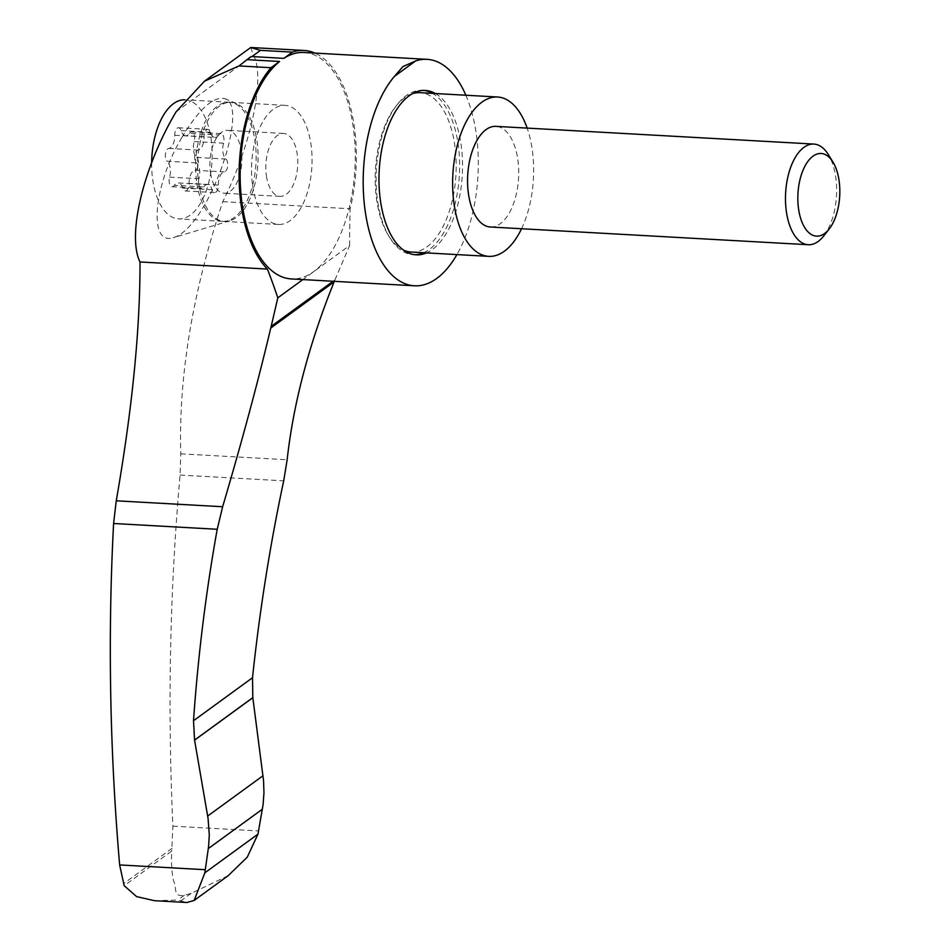 <?xml version="1.0" encoding="UTF-8"?>
<svg xmlns="http://www.w3.org/2000/svg" width="950" height="950" viewBox="0 0 950 950"><rect width="100%" height="100%" fill="white"/><g stroke="black" fill="none" stroke-linecap="round" stroke-linejoin="round"><path stroke-width="0.71" stroke-dasharray="4.75 3.56" d="M154.399 900.683L177.828 900.03L186.96 902.5M228.154 875.698L191.092 893.392L184.348 895.28C172.651 897.394 177.092 887.704 173.66 881.054C171.76 872.991 171.119 862.992 171.724 851.057L124.177 885.697M250.658 47.547L253.591 55.326C265.335 77.461 251.501 144.317 222.799 201.661C192.601 291.935 178.588 375.986 180.761 453.827L180.084 475.071C169.848 590.271 167.449 707.311 172.888 826.156L171.724 851.057M181.949 137.37C199.037 109.072 213.299 96.164 224.746 98.646C250.444 104.927 208.715 227.763 173.232 237.702C147.82 245.967 153.829 183.944 181.949 137.37M222.799 201.661L350.17 208.763A115.508 58.366 -86.8 0 0 314.889 53.093M465.868 95.237A113.406 57.309 -86.8 0 1 456.914 254.588M304.012 52.488A113.406 57.309 -86.8 0 1 354.92 168.898A113.406 57.309 -86.8 0 1 291.401 278.944M200.569 140.315A59.636 30.139 93.2 0 0 198.716 183.077A59.636 30.139 93.2 0 0 224.485 221.445A59.636 30.139 93.2 0 0 229.924 220.792A59.636 30.139 93.2 0 0 257.889 163.578A59.636 30.139 93.2 0 0 236.455 103.609A59.636 30.139 93.2 0 0 231.123 102.351A59.636 30.139 93.2 0 0 200.569 140.315M252.712 186.093A59.636 30.139 93.2 0 0 278.481 224.461A59.636 30.139 93.2 0 0 311.885 166.583A59.636 30.139 93.2 0 0 285.107 105.355A59.636 30.139 93.2 0 0 252.712 186.093M266.439 176.094A31.504 15.912 93.2 0 0 280.036 196.365A31.504 15.912 93.2 0 0 297.683 165.787A31.504 15.912 93.2 0 0 283.551 133.451A31.504 15.912 93.2 0 0 266.439 176.094M423.89 90.428A82.317 41.598 93.2 0 0 422.441 90.298A82.317 41.598 93.2 0 0 397.254 104.5A82.317 41.598 93.2 0 0 377.72 201.721A82.317 41.598 93.2 0 0 389.832 237.761A82.317 41.598 93.2 0 0 413.286 254.683A82.317 41.598 93.2 0 0 414.734 254.719M423.617 252.736A82.317 41.598 93.2 0 0 459.396 174.8A82.317 41.598 93.2 0 0 432.499 93.373M412.312 93.741A79.8 40.328 93.2 0 0 395.711 106.459A79.8 40.328 93.2 0 0 376.782 200.711A79.8 40.328 93.2 0 0 388.514 235.648A79.8 40.328 93.2 0 0 403.608 250.135M411.255 252.047A79.8 40.328 93.2 0 0 455.952 174.61A79.8 40.328 93.2 0 0 420.126 92.684M435.397 93.539A82.317 41.598 -86.8 0 1 462.294 174.966A82.317 41.598 -86.8 0 1 426.514 252.89M151.644 162.794A59.636 30.139 93.2 0 0 152.831 180.524A59.636 30.139 93.2 0 0 178.6 218.892A59.636 30.139 93.2 0 0 212.004 161.025A59.636 30.139 93.2 0 0 185.226 99.798A59.636 30.139 93.2 0 0 184.573 99.774M185.606 135.767A11.685 5.902 93.2 0 1 181.094 130.661A6.674 3.372 93.2 0 0 178.517 127.739A6.674 3.372 93.2 0 0 174.752 135.268A11.685 5.902 93.2 0 1 168.779 148.438A6.674 3.372 93.2 0 0 165.454 154.031A6.674 3.372 93.2 0 0 167.2 161.251L196.507 162.889A6.674 3.372 -86.8 0 1 194.774 155.658A6.674 3.372 -86.8 0 1 198.087 150.076A11.685 5.902 -86.8 0 0 204.072 136.907A6.674 3.372 -86.8 0 1 207.824 129.366A6.674 3.372 -86.8 0 1 210.401 132.287A11.685 5.902 -86.8 0 0 214.914 137.406L185.606 135.767A11.685 5.902 93.2 0 0 189.466 133.368L218.785 134.995A6.674 3.372 -86.8 0 1 220.994 133.618A6.674 3.372 -86.8 0 1 223.535 143.201A11.685 5.902 -86.8 0 0 225.946 159.066A6.674 3.372 -86.8 0 1 227.679 166.297A6.674 3.372 -86.8 0 1 224.366 171.879A11.685 5.902 -86.8 0 0 218.381 185.048A6.674 3.372 -86.8 0 1 214.629 192.577A6.674 3.372 -86.8 0 1 212.052 189.656A11.685 5.902 -86.8 0 0 207.539 184.549L178.22 182.911A11.685 5.902 93.2 0 0 174.361 185.321L203.668 186.96A6.674 3.372 -86.8 0 1 201.459 188.326A6.674 3.372 -86.8 0 1 198.918 178.754A11.685 5.902 -86.8 0 0 196.507 162.889M201.459 188.326L172.152 186.699A6.674 3.372 93.2 0 1 169.599 177.127A11.685 5.902 93.2 0 0 167.2 161.251M172.152 186.699A6.674 3.372 93.2 0 0 174.361 185.321M214.629 192.577L185.309 190.95A6.674 3.372 93.2 0 1 182.732 188.029A11.685 5.902 93.2 0 0 178.22 182.911M185.309 190.95A6.674 3.372 93.2 0 0 189.074 183.409L218.381 185.048M220.994 133.618L191.674 131.991A6.674 3.372 93.2 0 1 194.227 141.562A11.685 5.902 93.2 0 0 196.626 157.439A6.674 3.372 93.2 0 1 198.372 164.659A6.674 3.372 93.2 0 1 195.047 170.252A11.685 5.902 93.2 0 0 189.074 183.409M191.674 131.991A6.674 3.372 93.2 0 0 189.466 133.368M196.804 182.97A59.636 30.139 93.2 0 0 222.561 221.338A59.636 30.139 93.2 0 0 255.977 163.471A59.636 30.139 93.2 0 0 229.199 102.244A59.636 30.139 93.2 0 0 196.804 182.97M210.52 172.983A31.504 15.912 93.2 0 0 224.129 193.242A31.504 15.912 93.2 0 0 241.775 162.676A31.504 15.912 93.2 0 0 227.632 130.34A31.504 15.912 93.2 0 0 210.52 172.983M521.55 228.748A79.8 40.328 93.2 0 0 527.155 128.096M490.331 227.002A50.397 25.472 93.2 0 0 518.558 178.101A50.397 25.472 93.2 0 0 495.936 126.362M823.674 236.016A50.397 25.472 93.2 0 0 828.222 154.434M203.668 186.96A11.685 5.902 -86.8 0 1 207.539 184.549M218.785 134.995A11.685 5.902 -86.8 0 1 214.914 137.406M333.094 281.271L334.934 279.929L334.091 281.913M172.888 826.156L258.531 830.929M251.334 56.513L246.941 59.708M334.934 279.929L349.647 245.492L302.86 279.585M349.647 245.492A489.571 247.392 -86.8 0 1 350.17 208.763M191.092 893.392L180.453 901.146M184.348 895.28L177.828 900.03M180.084 475.071L283.706 480.843M180.761 453.827L287.149 459.753M253.591 55.326L176.166 111.72M172.045 848.338L123.346 883.809M174.752 135.268L204.072 136.907M168.779 148.438L198.087 150.076M169.599 177.127L198.918 178.754M182.732 188.029L212.052 189.656M195.047 170.252L224.366 171.879M196.626 157.439L225.946 159.066M194.227 141.562L223.535 143.201M181.094 130.661L210.401 132.287M236.455 103.609L224.746 98.646M229.924 220.792L173.232 237.702M285.107 105.355L231.123 102.351M278.481 224.461L224.485 221.445M388.514 235.648L389.832 237.761M395.711 106.459L397.254 104.5M425.339 90.452L422.441 90.298M416.171 254.849L413.286 254.683M229.199 102.244L185.226 99.798M222.561 221.338L178.6 218.892M283.551 133.451L227.632 130.34M280.036 196.365L224.129 193.242M207.824 129.366L178.517 127.739"/><path stroke-width="1.43" d="M248.591 58.425L249.66 57.641L248.591 58.425A113.406 57.309 -86.8 0 0 246.941 59.708L239.067 65.93L204.499 81.166L176.166 111.72C143.593 166.238 126.742 235.315 140.018 261.962C140.149 329.424 132.228 409.034 116.256 500.804L113.596 523.497C107.718 635.538 109.737 749.348 119.641 864.939L124.177 885.697L136.61 896.61L154.399 900.683L186.96 902.5L194.156 900.446L204.844 872.836L208.608 846.343L209.297 834.919L208.062 818.437L194.56 740.074L193.515 720.729C198.063 655.666 205.972 591.85 217.217 529.281L222.644 506.742C242.048 441.037 258.079 381.473 270.75 328.059L271.189 326.361L333.094 281.271M334.329 281.331L334.091 281.913C308.964 344.399 293.324 403.679 287.149 459.753L283.706 480.843C270.002 545.205 259.611 610.838 252.51 677.742L252.819 697.633L263.542 780.639L263.969 792.751L263.103 804.579L257.973 834.124L247.261 857.161L228.154 875.698M314.889 53.093A115.508 58.366 -86.8 0 0 304.142 50.469A115.508 58.366 -86.8 0 0 292.398 52.131L260.454 50.362L250.658 47.547L204.499 81.166M456.914 254.588A113.406 57.309 -86.8 0 1 414.438 285.796A113.406 57.309 -86.8 0 1 364.135 202.136A113.406 57.309 -86.8 0 1 394.44 76.38L402.919 66.595L415.625 60.943A113.406 57.309 -86.8 0 1 427.049 59.339A113.406 57.309 -86.8 0 1 465.868 95.237M414.438 285.796L291.401 278.944A113.406 57.309 -86.8 0 1 240.457 186.77A113.406 57.309 -86.8 0 1 279.573 61.477L247.629 59.696M292.398 52.131L283.836 58.377A113.406 57.309 -86.8 0 1 304.012 52.488L427.049 59.339M283.836 58.377L251.334 56.513A113.406 57.309 -86.8 0 0 249.66 57.641M414.734 254.719A82.317 41.598 93.2 0 0 423.617 252.736M432.499 93.373A82.317 41.598 93.2 0 0 423.89 90.428M403.608 250.135A79.8 40.328 93.2 0 0 411.255 252.047L488.692 256.358A79.8 40.328 93.2 0 0 521.55 228.748M527.155 128.096A79.8 40.328 93.2 0 0 497.574 97.007L420.126 92.684A79.8 40.328 93.2 0 0 412.312 93.741M426.514 252.89A82.317 41.598 -86.8 0 1 416.171 254.849A82.317 41.598 -86.8 0 1 380.617 201.887A82.317 41.598 -86.8 0 1 409.129 95.796A82.317 41.598 -86.8 0 1 425.339 90.452A82.317 41.598 -86.8 0 1 435.397 93.539M184.573 99.774A59.636 30.139 93.2 0 0 151.644 162.794M497.574 97.007A79.8 40.328 93.2 0 0 454.219 205.022A79.8 40.328 93.2 0 0 488.692 256.358M832.924 162.011L828.222 154.434A50.397 25.472 93.2 0 0 813.865 144.067L495.936 126.362A50.397 25.472 93.2 0 0 468.564 194.584A50.397 25.472 93.2 0 0 490.331 227.002L808.248 244.72A50.397 25.472 93.2 0 0 823.674 236.016L829.184 228.998A41.384 20.912 93.2 0 0 832.924 162.011A41.384 20.912 93.2 0 0 807.69 161.678A41.384 20.912 93.2 0 0 798.653 209.523A41.384 20.912 93.2 0 0 829.184 228.998M813.865 144.067A50.397 25.472 93.2 0 0 786.481 212.289A50.397 25.472 93.2 0 0 808.248 244.72M415.625 60.943L394.44 76.38M119.641 864.939L205.295 869.713M239.067 65.93L271.011 67.711A115.508 58.366 -86.8 0 0 239.127 171.119A115.508 58.366 -86.8 0 0 267.377 269.064A489.571 247.392 -86.8 0 1 277.804 297.837L271.189 326.361M140.018 261.962L267.377 269.064M279.573 61.477L271.011 67.711M302.86 279.585L277.804 297.837M257.973 834.124L204.844 872.836M252.51 677.742L193.515 720.729M334.091 281.913L270.75 328.059M252.819 697.633L194.56 740.074M263.007 775.746L207.67 816.05M262.39 809.186L208.323 848.576M252.831 697.716L194.572 740.145M260.454 50.362L251.893 56.596M113.596 523.497L217.217 529.281M116.256 500.804L222.644 506.742M194.156 900.446L228.143 875.686M304.142 50.469L250.836 47.5"/></g></svg>
